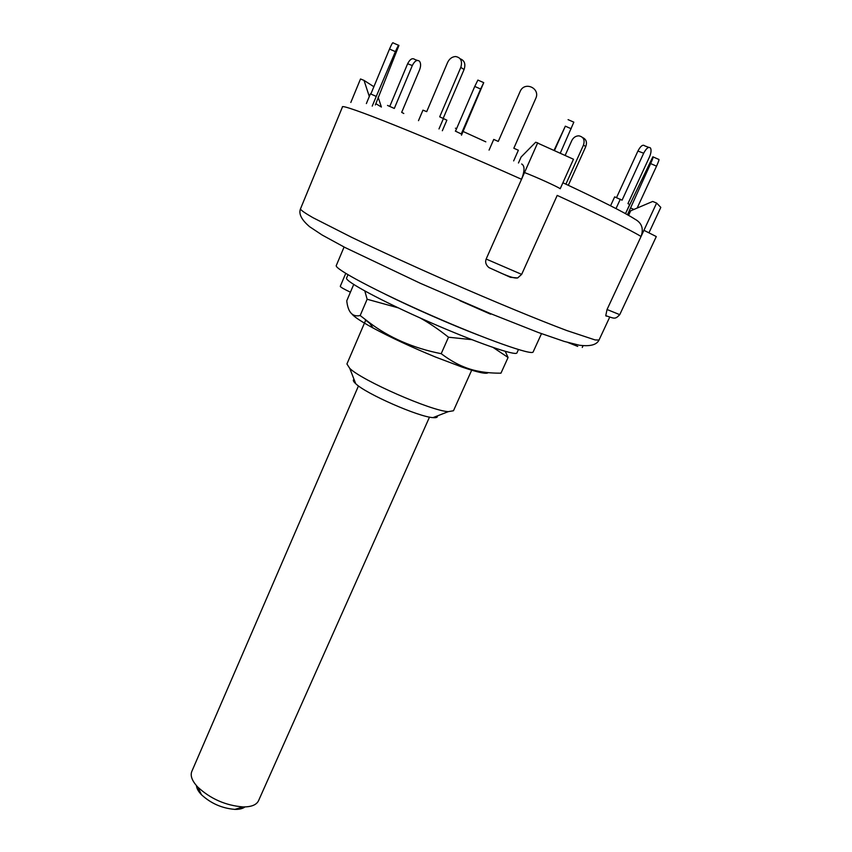 <?xml version="1.0" encoding="UTF-8"?>
<svg xmlns="http://www.w3.org/2000/svg" width="852" height="852" viewBox="0 0 852 852"><rect width="100%" height="100%" fill="white"/><g stroke="black" fill="none" stroke-linecap="round" stroke-linejoin="round"><path stroke-width="1.28" d="M429.504 417.097L258.529 800.731C256.484 804.938 251.276 807.004 242.905 806.919C225.62 805.47 210.593 798.878 197.834 787.131C192.105 781.028 190.092 775.799 191.806 771.443L358.468 385.924M196.439 785.608C196.652 788.398 198.314 791.423 201.413 794.682C210.891 803.447 222.063 808.346 234.918 809.389C239.423 809.475 242.777 808.644 244.971 806.919M518.442 349.565L516.951 352.845C516.248 356.445 475.98 342.536 428.95 321.864C381.898 301.235 344.4 281.011 346.583 278.05L347.978 274.738M478.93 335.337C450.91 324.601 412.07 307.551 385.189 294.196M369.843 323.462L365.306 319.851M488.111 372.633C486.758 374.347 478.11 372.516 462.178 367.127L435.436 357.009C411.804 347.286 391.036 337.637 373.144 328.041C360.865 321.342 353.782 316.625 351.887 313.909M353.271 285.484L346.753 300.82C347.999 312.311 352.472 317.221 360.172 315.538L369.065 322.375C389.226 337.722 413.263 348.159 441.198 353.697C449.26 359.714 456.853 364.123 463.967 366.914C474.255 371.195 486.588 373.272 500.965 373.165L508.08 357.478L493.244 347.541M471.827 339.66L448.493 337.211C438.386 329.202 428.886 322.759 420.025 317.902M505.257 351.354L508.08 357.478M398.203 307.838L367.137 299.244L364.837 291.001M360.172 315.538L367.137 299.244M441.198 353.697L448.493 337.211M627.487 214.747L650.651 163.584C652.845 158.696 653.58 156.448 652.856 156.821L625.485 213.628L629.649 204.586L627.956 203.596L649.394 157.151C651.13 153.083 651.492 150.037 650.502 148.035C648.638 146.406 646.37 148.141 643.675 153.232L622.077 200.177L614.654 196.876L610.564 205.79M616.518 197.632L637.914 151.049L643.675 153.232M648.755 147.375L644.751 145.873C642.877 144.233 640.597 145.969 637.914 151.049M616.007 208.58L620.331 199.166M442.337 130.739L446.863 120.185L439.696 116.82L460.804 67.404L464.084 69.491C465.831 64.028 464.532 60.46 460.187 58.799M438.982 128.94L443.519 118.343M443.242 118.226L464.084 69.491M418.492 120.664L422.954 110.153L426.714 111.644L447.588 62.494C449.387 58.756 452.039 56.764 455.554 56.53C460.857 57.478 462.604 61.11 460.804 67.404M417.342 60.407L414.786 59.448C412.368 57.702 409.982 59.139 407.629 63.751L412.315 65.529C414.668 60.907 417.054 59.459 419.472 61.206C420.941 63.24 420.973 66.115 419.567 69.853L401.675 112.357L403.795 113.486M389.79 106.34L407.629 63.751M387.511 105.424L394.306 108.438L412.315 65.529M565.888 184.16L583.471 145.117L585.782 146.576C587.262 142.252 586.219 139.249 582.651 137.587M565.153 155.394L571.777 140.612C573.353 137.513 575.696 135.926 578.796 135.83C583.482 136.789 585.047 139.888 583.471 145.117M568.316 185.299L585.782 146.576M455.5 131.176L474.756 86.435L480.635 89.023L483.734 82.644L461.486 135.191M483.616 82.591L477.887 80.077L474.756 86.435M480.635 89.023L461.252 133.956L455.341 131.101M560.286 153.158L573.833 122.166L568.082 119.642M554.482 150.474L565.334 126.171L571.213 128.748M554.077 150.282L565.334 126.171M372.217 106.127L376.254 96.404L370.407 93.837L366.371 103.561M375.349 104.956L398.938 45.454C398.693 44.655 397.511 46.722 395.392 51.631L376.254 96.404M398.598 45.305L393.091 42.888C392.825 42.089 391.632 44.134 389.513 49.054L395.392 51.631M370.844 94.029L389.513 49.054M513.66 160.9L518.367 150.24L513.831 148.248L535.802 98.342C540.53 88.352 524.875 81.046 520.295 91.111L498.271 141.421L493.734 139.43L489.069 150.112M633.899 209.443L630.597 208.005M637.136 208.069L656.541 166.172C658.724 161.284 659.448 159.026 658.713 159.388L653.175 156.96M606.273 316.167L605.761 315.666L607.05 309.5L641.066 236.473C643.814 228.698 641.812 222.958 635.07 219.252C624.74 212.606 600.681 200.444 562.895 182.765M641.066 236.473L643.931 230.306L641.066 236.473C629.319 229.401 601.363 215.705 557.208 195.406L521.669 274.376L517.633 277.954L510.454 277.326L488.963 267.613C485.917 265.047 484.99 262.192 486.151 259.04L521.53 179.282C524.789 170.879 524.832 165.778 521.658 163.989M518.463 162.998L521.115 157.002L535.716 142.209L573.481 159.239L560.211 188.739C557.804 186.833 535.876 176.886 524.512 172.551L537.729 142.753M521.53 179.282L524.512 172.551L521.53 179.282C427.81 137.364 339.309 102.144 342.408 107.054L300.437 208.985C301.001 210.316 305.133 213.181 312.812 217.601L352.036 237.516C379.459 250.658 411.09 265.132 446.917 280.936C493.777 301.459 538.272 319.83 566.814 330.555L595.069 339.927L599.02 340.055C596.677 344.89 590.116 346.604 579.328 345.22L564.269 341.428L538.262 332.482L490.816 313.728L420.324 283.29L345.188 247.591L322.152 235.024L309.702 226.77C301.629 219.944 298.541 214.012 300.437 208.985M373.879 86.723L364.017 80.397L369.31 96.478M375.881 103.688L381.398 107.043L378.128 97.128M628.574 215.354L630.672 210.827L652.685 201.455L656.626 203.064L660.811 207.387L649.022 232.66M605.761 315.666C614.59 318.573 614.984 319.66 619.745 314.665L656.296 236.568L643.931 230.306L656.626 203.064M485.821 141.837L462.945 131.41M456.64 128.546L455.437 128.215M364.017 80.397L360.513 78.97L350.822 102.464M459.931 300.703L490.614 314.196M568.039 342.536L577.741 346.413M345.742 273.396L340.278 286.315C340.385 287.081 343.771 289.041 350.417 292.193M344.08 247.016L336.295 265.505C333.835 268.604 377.074 291.65 431.698 315.602C486.3 339.597 532.532 355.827 533.15 351.919L541.489 333.675M471.933 369.64L453.477 410.749L448.248 411.654C430.814 410.739 362.26 380.642 349.789 368.426L346.924 363.974L365.689 320.235M354.027 379.353C352.696 380.003 353.25 381.451 355.71 383.698C365.7 393.677 418.896 417.033 433.008 417.629C436.32 417.917 437.768 417.352 437.342 415.925M650.651 163.584L656.541 166.172M619.745 314.665L607.05 309.5M521.669 274.376L486.151 259.04M234.918 809.389L242.905 806.919M201.413 794.682L197.834 787.131M462.178 367.127L463.967 366.914M373.144 328.041L369.065 322.375M488.963 267.613L501.966 273.513C504.885 274.663 513.405 278.689 517.633 277.954M609.691 317.189L599.02 340.055M582.267 347.467L583.056 345.752M433.008 417.629L448.248 411.654M355.71 383.698L349.789 368.426"/></g></svg>
